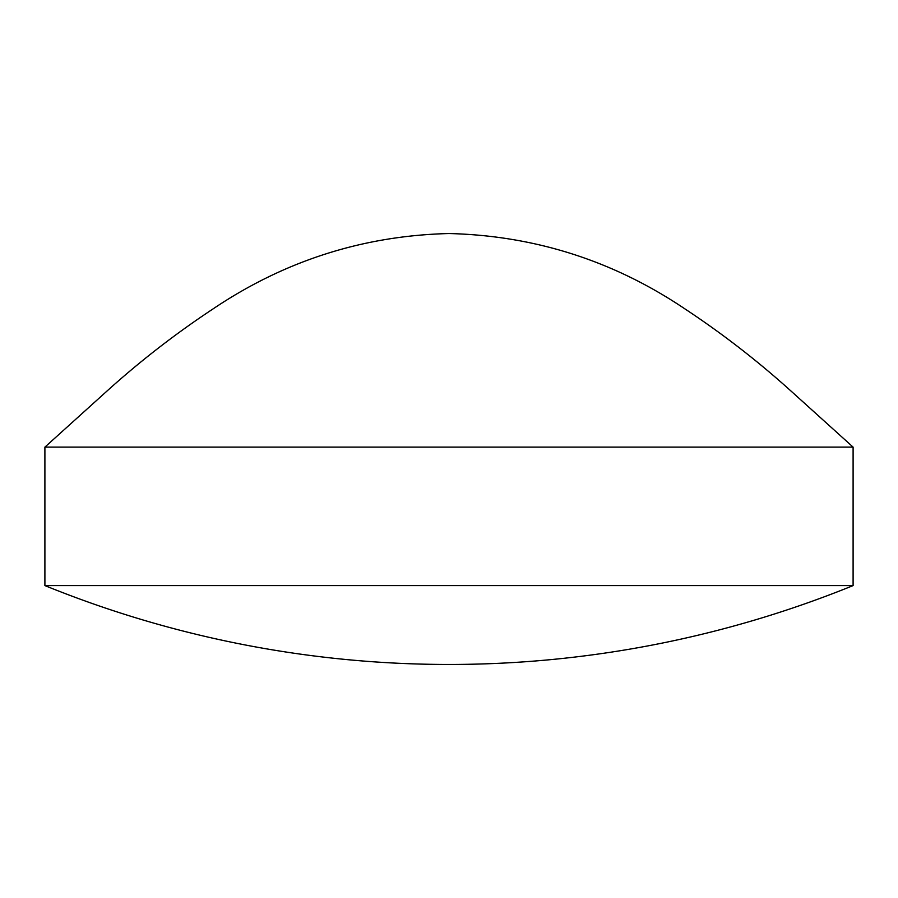 <?xml version="1.0" encoding="UTF-8"?>
<svg xmlns="http://www.w3.org/2000/svg" width="898" height="898" viewBox="0 0 898 898"><rect width="100%" height="100%" fill="white"/><g stroke="black" fill="none" stroke-linecap="round" stroke-linejoin="round"><path stroke-width="1.35" d="M853.1 585.586L853.1 447.114L44.9 447.114L44.9 585.586A1074.58 1074.58 0 0 0 853.1 585.586L44.9 585.586M853.1 447.114L790.42 390.518C757.239 360.626 722.014 333.382 684.77 308.789C613.3 260.723 534.714 235.646 449 233.536C363.286 235.646 284.7 260.723 213.23 308.789C175.986 333.382 140.762 360.626 107.58 390.518L44.9 447.114"/></g></svg>
